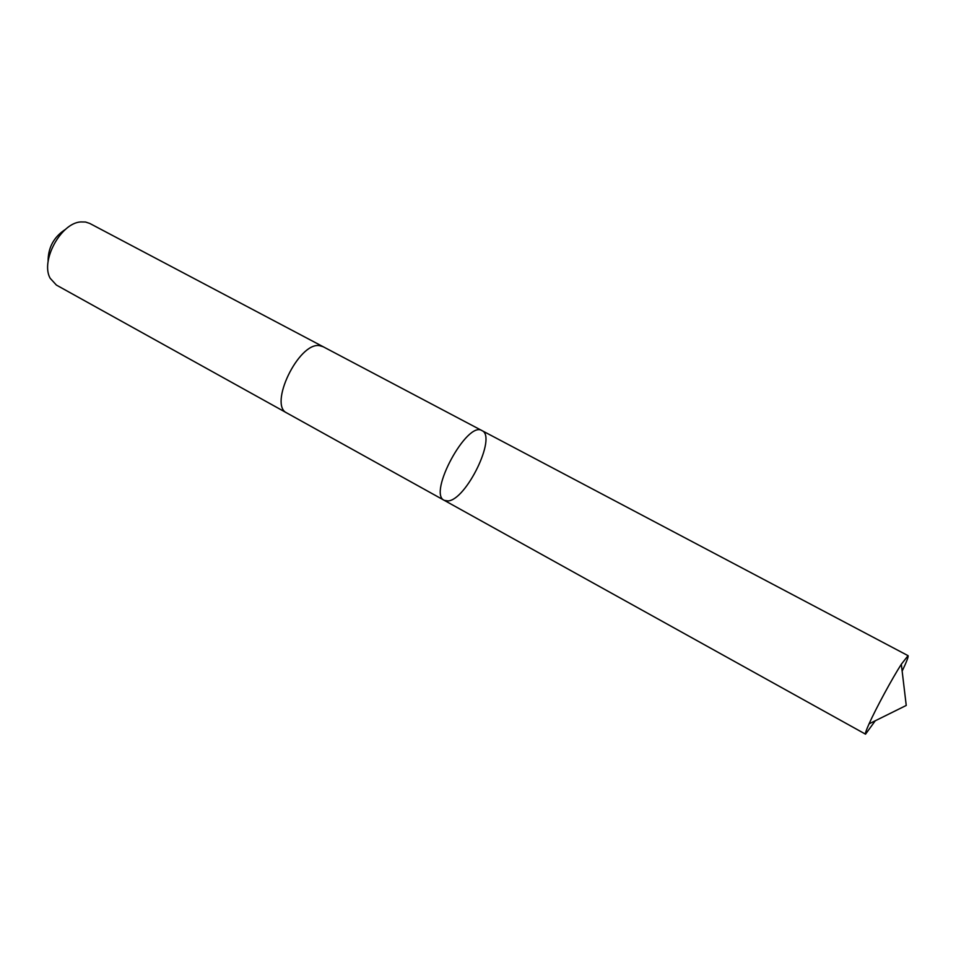 <?xml version="1.0" encoding="UTF-8"?>
<svg xmlns="http://www.w3.org/2000/svg" width="956" height="956" viewBox="0 0 956 956"><rect width="100%" height="100%" fill="white"/><g stroke="black" fill="none" stroke-linecap="round" stroke-linejoin="round"><path stroke-width="1.43" d="M287.23 413.183L286.931 413.028C268.23 405.368 298.595 342.105 319.424 345.63L322.913 346.598L482.039 430.642C467.293 420.198 427.475 493.714 444.277 500.358L448.029 500.944C466.241 500 496.989 436.713 482.039 430.642C467.293 420.198 427.475 493.714 444.277 500.358L865.538 734.172C864.989 733.754 866.16 730.312 869.064 723.847C875.804 708.707 892.33 678.174 901.329 664.253L908.057 655.661C908.666 656.402 906.694 661.564 902.153 671.124M875.266 720.776L865.538 734.172M444.277 500.358L286.931 413.028C268.23 405.368 298.595 342.105 319.424 345.618L323.2 346.753M286.931 413.028L56.392 285.067L50.154 278.256C40.272 261 60.802 223.095 80.651 221.935L85.526 222.019L89.768 223.441L322.913 346.586M48.087 261.765C47.955 247.664 53.835 236.813 65.713 229.225M482.039 430.642L908.057 655.661M869.064 723.847L906.24 705.444L901.329 664.253"/></g></svg>
